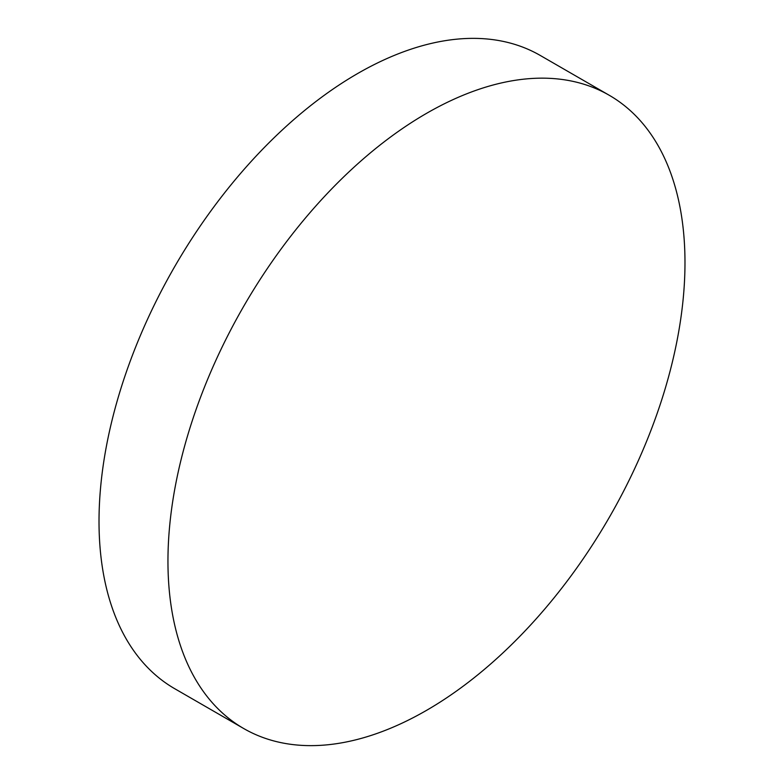 <?xml version="1.0" encoding="UTF-8"?>
<svg xmlns="http://www.w3.org/2000/svg" width="784" height="784" viewBox="0 0 784 784"><rect width="100%" height="100%" fill="white"/><g stroke="black" fill="none" stroke-linecap="round" stroke-linejoin="round"><path stroke-width="1.18" d="M426.467 113.396A365.589 211.072 120 0 0 187.631 435.561A365.589 211.072 120 0 0 243.677 728.512A365.589 211.072 120 0 0 426.467 710.402A365.589 211.072 120 0 0 665.302 388.247A365.589 211.072 120 0 0 609.266 95.285A365.589 211.072 120 0 0 426.467 113.396M609.266 95.285L540.323 55.488A365.589 211.072 120 0 0 357.533 73.598A365.589 211.072 120 0 0 118.698 395.753A365.589 211.072 120 0 0 174.734 688.715L243.677 728.512"/></g></svg>
